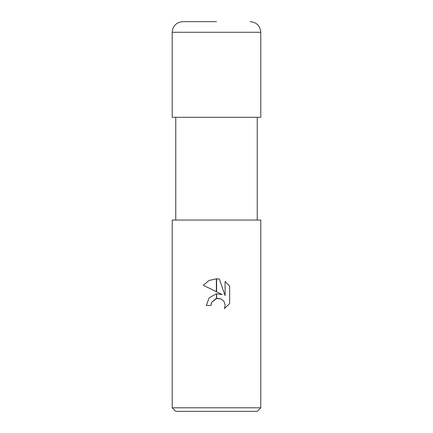 <?xml version="1.0" encoding="UTF-8"?>
<svg xmlns="http://www.w3.org/2000/svg" width="433" height="433" viewBox="0 0 433 433"><rect width="100%" height="100%" fill="white"/><g stroke="black" fill="none" stroke-linecap="round" stroke-linejoin="round"><path stroke-width="0.65" d="M172.215 407.805L175.76 411.35L257.24 411.35L260.785 407.805L172.215 407.805L172.215 220.045L260.785 220.045L260.785 407.805M222.14 294.537L216.624 291.815L216.624 278.787L219.352 279.09L225.095 295.62L225.095 281.461L229.658 286.072L229.658 303.544L224.364 308.61L225.117 305.444L224.575 302.737L223.91 301.498L221.994 299.576L220.754 298.911L218.043 298.369L216.624 298.516L216.624 293.834L222.14 294.537L216.624 293.834M216.5 293.85L216.376 298.57L211.715 302.283L210.968 305.492L211.439 302.9M216.684 298.505L220.754 298.911L221.994 299.576L223.91 301.498L224.575 302.737L225.117 305.444L224.364 308.61L229.658 303.544M216.376 291.69L203.342 285.266L209.009 280.492L216.376 278.782L216.376 291.69M216.376 293.866L209.161 297.774L206.314 305.492L209.161 297.774L216.376 293.866M211.715 302.283L215.764 298.748M229.658 286.072L225.095 281.461M219.352 279.09L216.624 278.787M216.5 278.782L209.069 280.465L203.342 285.266M210.968 305.492L206.314 305.492M216.5 21.65L182.845 21.65L216.5 21.65M260.785 32.28L172.215 32.28L172.215 117.305L260.785 117.305L260.785 32.28C260.152 25.823 256.612 22.278 250.155 21.65M257.24 117.305L257.24 220.045M175.76 117.305L175.76 220.045M172.215 32.28C172.848 25.823 176.388 22.278 182.845 21.65"/></g></svg>

